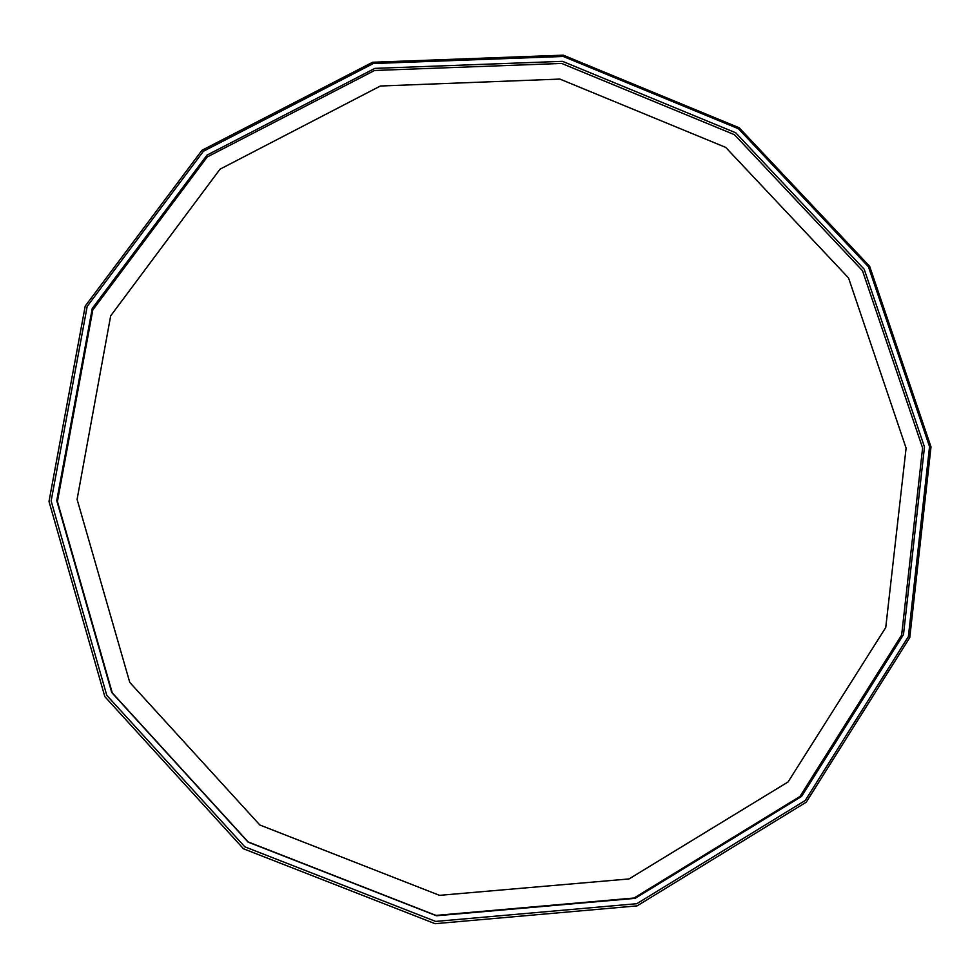 <?xml version="1.0" encoding="UTF-8"?>
<svg xmlns="http://www.w3.org/2000/svg" width="980" height="980" viewBox="0 0 980 980"><rect width="100%" height="100%" fill="white"/><g stroke="black" fill="none" stroke-linecap="round" stroke-linejoin="round"><path stroke-width="1.47" d="M629.025 878.938L788.067 781.954L885.749 627.494L906.096 448.105L848.57 277.989L725.69 147.38L559.874 79.074L380.387 86.007L220.035 169.173L110.679 315.854L77.089 499.359L129.764 682.399L259.847 825.001L439.505 895.34L629.025 878.938M634.011 898.023L799.962 796.458L901.649 635.089L922.609 447.958L862.486 270.701L734.412 134.664L561.675 63.431L374.58 70.474L207.209 156.984L92.818 309.901L57.428 501.503L112.259 692.836L248.173 841.955L435.99 915.394L634.011 898.023M635.101 898.354L801.53 796.483L903.486 634.624L924.483 446.966L864.176 269.206L735.723 132.778L562.495 61.336L374.862 68.38L207.001 155.122L92.267 308.443L56.754 500.621L111.745 692.542L248.087 842.114L436.492 915.773L635.101 898.354M636.792 903.707L805.242 800.476L908.374 636.596L929.542 446.66L868.464 266.793L738.491 128.76L563.218 56.46L373.343 63.529L203.411 151.251L87.183 306.409L51.144 500.964L106.771 695.335L244.841 846.83L435.659 921.421L636.792 903.707M637.098 905.875L806.234 802.191L909.771 637.6L931 446.892L869.664 266.327L739.177 127.755L563.206 55.162L372.596 62.255L201.954 150.295L85.223 306.079L49 501.442L104.836 696.645L243.493 848.79L435.108 923.687L637.098 905.875"/></g></svg>
